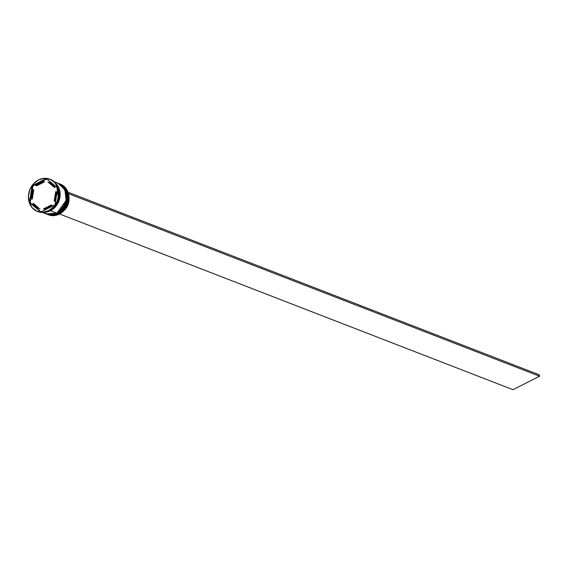<?xml version="1.0" encoding="UTF-8"?>
<svg xmlns="http://www.w3.org/2000/svg" width="568" height="568" viewBox="0 0 568 568"><rect width="100%" height="100%" fill="white"/><g stroke="black" fill="none" stroke-linecap="round" stroke-linejoin="round"><path stroke-width="0.85" d="M46.86 214.193A16.458 14.136 -68.8 0 0 47.052 214.271A16.458 14.136 -68.8 0 0 57.808 213.547L57.418 213.398A16.458 14.136 -68.8 0 0 67.059 197.657A16.458 14.136 -68.8 0 0 58.319 183.336A16.458 14.136 111.2 0 1 58.554 183.421A16.458 14.136 111.2 0 1 67.059 197.799A16.458 14.136 111.2 0 1 57.418 213.398L60.378 211.921L64.575 207.242L66.044 204.381L67.443 198.133L66.641 192.012L65.441 189.293L61.671 185.054L59.242 183.698L66.144 190.145L67.429 200.916L58.121 213.667A16.458 14.136 -68.8 0 0 67.762 198.076A16.458 14.136 -68.8 0 0 59.264 183.698A16.458 14.136 -68.8 0 0 59.221 183.684M57.886 213.511L67.351 200.887L66.066 190.117L59.065 183.62A16.458 14.136 111.2 0 1 59.186 183.67A16.458 14.136 111.2 0 1 67.684 198.04A16.458 14.136 111.2 0 1 58.042 213.639L58.042 213.639A16.458 14.136 111.2 0 1 47.293 214.363L57.886 213.511M47.329 214.377A16.458 14.136 -68.8 0 0 47.371 214.392A16.458 14.136 -68.8 0 0 58.121 213.667L47.293 214.363M42.394 212.46L45.873 213.809A16.458 14.136 -68.8 0 0 56.63 213.092L50.502 210.714L53.072 209.088L57.269 204.409L59.704 198.473L60.009 192.169L59.335 189.179L56.097 183.727A16.458 14.136 111.2 0 1 50.502 210.714L56.63 213.092L59.2 211.459L63.396 206.787L65.831 200.845L66.264 197.678L65.462 191.558L62.579 186.489L58.064 183.237L64.965 189.691L66.25 200.461L56.942 213.213A16.458 14.136 -68.8 0 0 66.584 197.614A16.458 14.136 -68.8 0 0 58.085 183.244A16.458 14.136 -68.8 0 0 58.042 183.223M56.864 213.185L66.172 200.433L64.887 189.662L57.886 183.166A16.458 14.136 111.2 0 1 58.007 183.208A16.458 14.136 111.2 0 1 66.506 197.586A16.458 14.136 111.2 0 1 56.864 213.185L56.864 213.185A16.458 14.136 111.2 0 1 46.114 213.902L56.864 213.185M46.15 213.916A16.458 14.136 -68.8 0 0 46.193 213.937A16.458 14.136 -68.8 0 0 56.942 213.213L46.114 213.902M57.07 213.149L46.193 213.937M60.087 184.025A16.458 14.136 111.2 0 1 68.948 198.317A16.458 14.136 111.2 0 1 59.299 214.122A16.458 14.136 -68.8 0 0 68.941 198.53A16.458 14.136 -68.8 0 0 60.442 184.153A16.458 14.136 -68.8 0 0 60.087 184.025M58.596 213.852A16.458 14.136 -68.8 0 0 68.238 198.111A16.458 14.136 -68.8 0 0 59.498 183.791A16.458 14.136 111.2 0 1 59.732 183.883A16.458 14.136 111.2 0 1 68.238 198.253A16.458 14.136 111.2 0 1 58.596 213.852L59.299 214.122L58.596 213.852A16.458 14.136 111.2 0 1 47.84 214.576A16.458 14.136 111.2 0 1 47.605 214.477A16.458 14.136 -68.8 0 0 58.596 213.852L58.596 213.852M50.09 179.268A17.281 14.846 111.2 0 1 59.299 194.291A17.281 14.846 111.2 0 1 49.167 210.834A17.281 14.846 -68.8 0 0 59.292 194.462A17.281 14.846 -68.8 0 0 50.367 179.367A17.281 14.846 -68.8 0 0 50.09 179.268M46.576 179.097A16.784 14.42 111.2 0 1 47.066 179.133A16.784 14.42 -68.8 0 0 46.576 179.097L32.788 185.942L32.837 186.638A16.784 14.42 111.2 0 1 33.484 185.729L32.788 185.942L31.907 192.282L32.837 186.638A16.784 14.42 -68.8 0 1 33.484 185.729L46.576 179.097M46.753 214.15L52.22 215.08L57.808 213.547A16.458 14.136 -68.8 0 0 67.45 197.955A16.458 14.136 -68.8 0 0 58.944 183.578A16.458 14.136 -68.8 0 0 58.752 183.499M43.154 212.333L48.245 214.463L53.875 214.157L56.63 213.092A16.458 14.136 -68.8 0 0 66.271 197.494A16.458 14.136 -68.8 0 0 57.766 183.116L54.287 181.767M49.856 210.465L50.105 210.565A16.458 14.136 -68.8 0 0 57.311 185.608L58.937 189.03L59.612 192.012L59.313 198.317L56.878 204.26L54.961 206.802L52.675 208.932L49.856 210.465M48.621 210.621L49.167 210.834L48.621 210.621L53.719 206.681L57.269 200.994L58.731 194.441L57.893 188.015L54.869 182.69L50.126 179.282L44.389 178.302L38.525 179.914A17.281 14.846 111.2 0 1 49.814 179.154A17.281 14.846 111.2 0 1 58.738 194.249A17.281 14.846 111.2 0 1 48.621 210.621A17.281 14.846 111.2 0 1 37.325 211.381A17.281 14.846 111.2 0 1 28.4 196.287A17.281 14.846 111.2 0 1 38.525 179.914L33.427 183.862L29.877 189.542L28.407 196.095L29.252 202.528L32.27 207.845L37.012 211.253L42.756 212.233L48.621 210.621M50.374 210.423L45.738 212.091L50.374 210.423M36.593 185.857L35.805 185.551A13.987 12.013 111.2 0 1 39.483 182.839A13.987 12.013 111.2 0 1 43.644 181.582L44.425 181.888L36.593 185.857L35.805 185.551L43.644 181.582L39.483 182.839L35.805 185.551L43.644 181.582L44.425 181.888L36.593 185.857M63.488 211.069A13.824 11.878 -68.8 0 0 68.934 197.011L69.019 200.39L67.727 205.403L64.908 209.72L63.048 211.424M56.495 192.005L55.707 191.7A13.987 12.013 111.2 0 1 54.18 200.958L54.968 201.264A13.987 12.013 -68.8 0 0 56.019 198.559L54.968 201.264L54.18 200.958L55.657 196.4L55.707 191.7L54.18 200.958L55.707 191.7L56.495 192.005L56.637 194.824A13.987 12.013 -68.8 0 0 56.495 192.005M52.121 205.289L51.333 204.984A13.987 12.013 111.2 0 1 43.502 208.953L44.283 209.258A13.987 12.013 -68.8 0 0 52.121 205.289L48.443 208.002L44.283 209.258L43.502 208.953L47.655 207.696L51.333 204.984L43.502 208.953L51.333 204.984L52.121 205.289M38.517 208.314L39.298 208.619A13.987 12.013 -68.8 0 0 39.987 208.854L39.199 208.548A13.987 12.013 111.2 0 1 38.517 208.314A13.987 12.013 111.2 0 1 32.887 203.259L39.263 208.605M32.22 199.141L31.439 198.835A13.987 12.013 111.2 0 1 32.958 189.577L33.746 189.882L32.22 199.141L31.439 198.835L32.958 189.577L31.488 194.142L31.283 196.507L31.439 198.835L32.958 189.577L33.746 189.882L32.22 199.141M39.199 208.548L32.887 203.259L35.571 206.567L39.199 208.548L33.675 203.564L39.199 208.548M56.509 184.295L58.781 201.242L50.474 210.643L55.309 206.901L58.674 201.519L59.633 198.459L59.938 192.183L58.071 186.51L56.402 184.167M57.744 188.086L54.982 204.842L40.811 212.02L29.394 202.449L32.156 185.701L46.328 178.515L57.744 188.086L54.982 204.842L40.811 212.02L30.615 203.117A16.784 14.42 111.2 0 1 30.289 202.116L30.033 202.698L41.073 211.885L30.615 203.117A16.784 14.42 -68.8 0 1 30.289 202.116L30.033 202.698L29.394 202.449L32.156 185.701L32.788 185.942L32.156 185.701L46.328 178.515L57.744 188.086M37.602 211.488A17.281 14.846 -68.8 0 0 37.879 211.594A17.281 14.846 -68.8 0 0 49.167 210.834A17.281 14.846 111.2 0 1 37.602 211.488M47.215 211.665A16.458 14.136 -68.8 0 0 50.105 210.565L47.215 211.665M45.05 212.24A16.458 14.136 111.2 0 0 50.502 210.714L44.915 212.247M57.886 183.166L55.401 182.47M57.418 213.398A16.458 14.136 111.2 0 1 46.661 214.115A16.458 14.136 111.2 0 1 46.427 214.022A16.458 14.136 -68.8 0 0 57.418 213.398M59.065 183.62L58.554 183.421M48.195 214.704A16.458 14.136 -68.8 0 0 48.55 214.846A16.458 14.136 -68.8 0 0 59.299 214.122A16.458 14.136 111.2 0 1 48.195 214.704M31.29 196.017L30.289 202.116L31.29 196.017M48.727 182.292L52.355 184.273L55.039 187.582A13.987 12.013 -68.8 0 0 49.409 182.527L48.628 182.221A13.987 12.013 111.2 0 1 54.251 187.277L55.039 187.582L54.251 187.277L51.567 183.968L47.939 181.987A13.987 12.013 111.2 0 1 48.628 182.221M47.939 181.987L54.251 187.277L47.939 181.987M68.444 193.653L539.6 376.222L513.003 389.698L59.562 213.994L513.003 389.698L539.6 376.222L68.444 193.653M68.004 192.204L539.117 374.759L539.6 376.222L539.117 374.759L68.004 192.204M59.264 183.698C71.043 187.461 70.24 208.371 58.199 213.667L47.371 214.392M58.085 183.244C69.864 187.007 69.062 207.916 57.02 213.213M59.732 183.883L60.442 184.153M49.814 179.154L50.367 179.367M37.325 211.381L37.879 211.594M46.661 214.115L47.052 214.271M47.84 214.576L48.55 214.846"/></g></svg>
